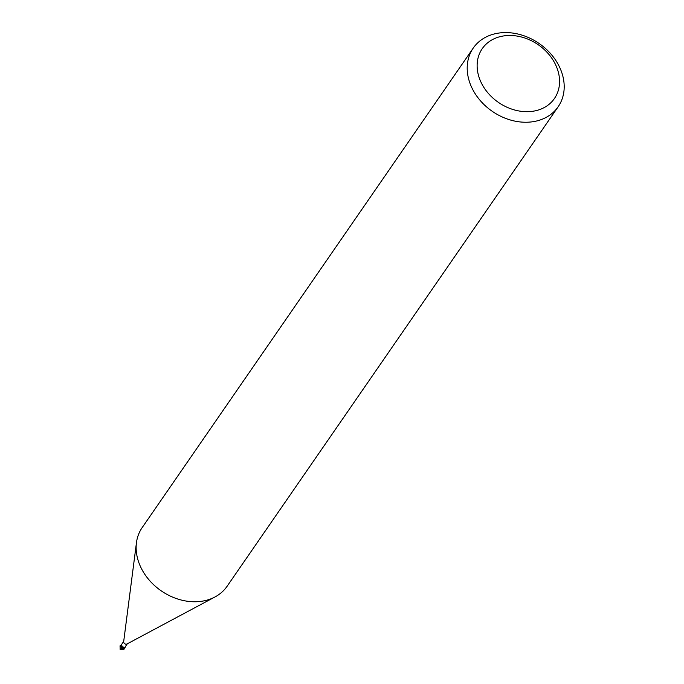 <?xml version="1.0" encoding="UTF-8"?>
<svg xmlns="http://www.w3.org/2000/svg" width="684" height="684" viewBox="0 0 684 684"><rect width="100%" height="100%" fill="white"/><g stroke="black" fill="none" stroke-linecap="round" stroke-linejoin="round"><path stroke-width="1.03" d="M558.17 106.738L227.114 586.248A51.608 41.22 -145.4 0 1 215.007 596.952A51.608 41.22 -145.4 0 1 139.647 564.676A51.608 41.22 -145.4 0 1 136.449 542.72A51.608 41.22 -145.4 0 1 142.169 527.603L473.225 48.094A51.608 41.22 -145.4 0 1 518.634 34.2A51.608 41.22 -145.4 0 1 560.692 69.665A51.608 41.22 -145.4 0 1 558.17 106.738A51.608 41.22 -145.4 0 1 512.761 120.632A51.608 41.22 -145.4 0 1 470.712 85.167A51.608 41.22 -145.4 0 1 473.225 48.094M215.007 596.952L127.002 643.977A2.189 1.753 -145.4 0 1 123.804 642.601A2.189 1.753 -145.4 0 1 123.667 641.669L136.449 542.72M556.588 66.989A43.87 35.038 -145.4 0 1 533.742 111.116A43.87 35.038 -145.4 0 1 480.108 80.173A43.87 35.038 -145.4 0 1 502.954 36.047A43.87 35.038 -145.4 0 1 556.588 66.989M125.01 647.149A2.454 1.958 -145.4 0 1 124.933 647.594A2.445 1.958 -145.4 0 0 125.01 647.149M125.155 647.663L124.522 647.466L125.155 647.663M122.718 647.816L120.41 646.312M121.855 645.422L121.923 646.636L124.642 647.466A3.873 1.103 135.4 0 1 124.762 647.423L124.18 647.671M124.941 647.244L127.318 643.806M123.71 641.318L120.726 645.756A2.189 1.753 -145.4 0 0 120.752 646.825L120.983 645.542L121.855 645.602L120.983 645.542A2.668 0.761 135.4 0 1 121.855 645.602M125.146 647.688L124.573 647.44A1.111 0.889 -145.4 0 1 124.642 647.466L122.863 649.8L120.512 649.09M123.188 647.774A2.214 1.77 -145.4 0 1 122.992 647.799A2.214 1.77 -145.4 0 1 121.111 647.184A2.214 1.77 -145.4 0 1 120.752 646.825M121.171 649.561L123.445 647.705L120.11 649.33M120.846 646.961L120.418 646.32A2.454 1.958 -145.4 0 1 120.495 645.645A2.445 1.958 -145.4 0 0 120.418 646.32L121.111 647.184M120.786 645.773L120.281 645.551L120.786 645.773M121.222 649.518L120.127 648.518L120.093 645.764M125.069 647.064L125.129 647.226A2.582 2.061 -145.4 0 1 125.052 647.645L122.863 649.8M123.915 649.304A2.582 2.582 0 0 0 124.308 648.851L124.172 649.022A2.582 2.061 -145.4 0 0 124.308 648.851L124.308 648.851A2.582 2.061 -145.4 0 0 124.36 648.774M120.512 649.8L120.683 649.005M119.957 646.089L120.418 646.32"/></g></svg>
